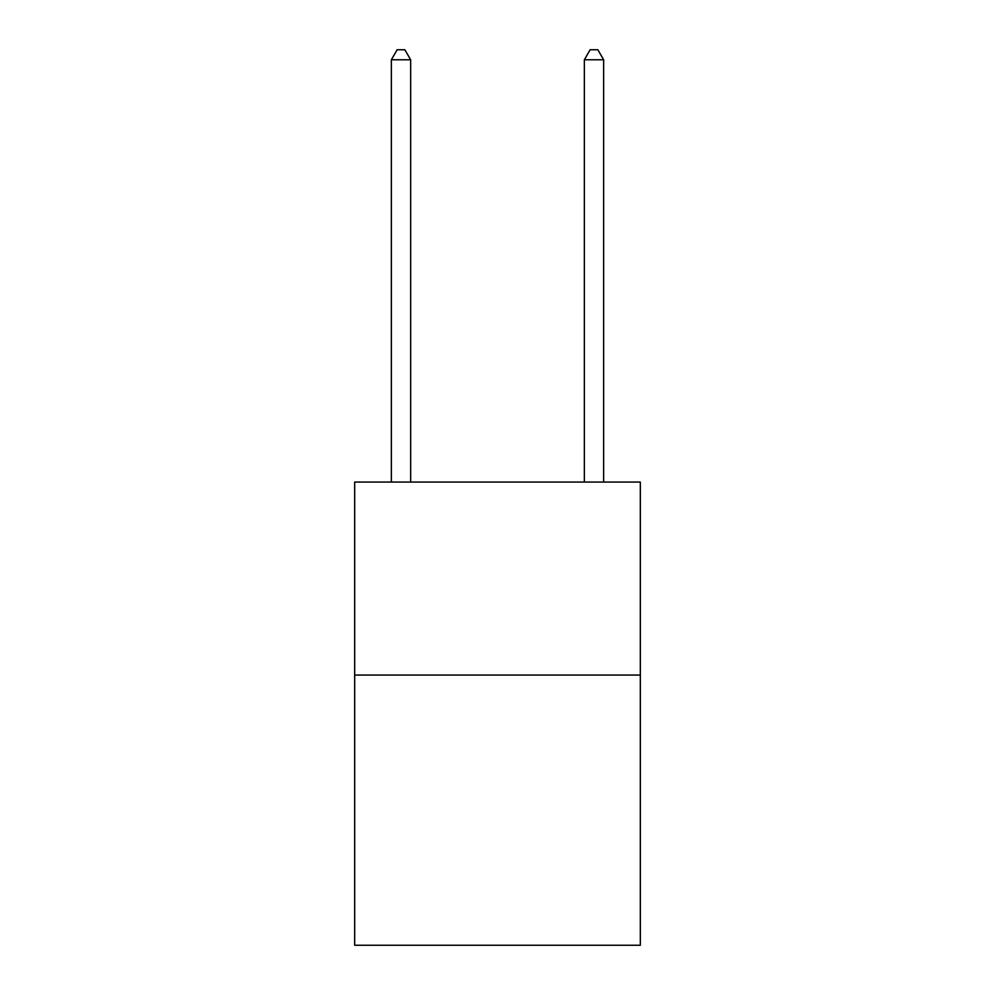 <?xml version="1.0" encoding="UTF-8"?>
<svg xmlns="http://www.w3.org/2000/svg" width="995" height="995" viewBox="0 0 995 995"><rect width="100%" height="100%" fill="white"/><g stroke="black" fill="none" stroke-linecap="round" stroke-linejoin="round"><path stroke-width="1.49" d="M640.32 675.058L640.32 945.25L354.68 945.25L354.68 482.065L640.32 482.065L640.32 675.058L354.68 675.058M410.649 482.065L410.649 59.787L391.358 59.787L391.358 482.065M391.358 59.787L397.142 49.75L404.865 49.75L410.649 59.787M603.642 482.065L603.642 59.787L584.351 59.787L584.351 482.065M584.351 59.787L590.135 49.75L597.858 49.75L603.642 59.787"/></g></svg>
